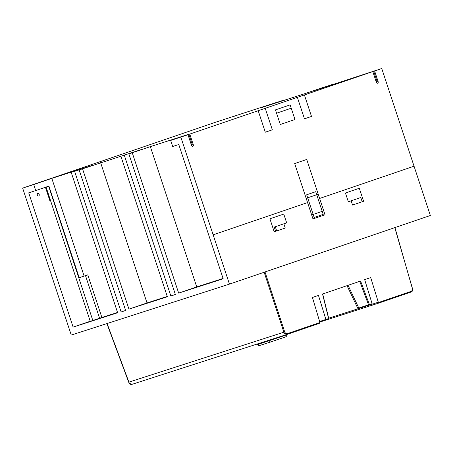 <?xml version="1.0" encoding="UTF-8"?>
<svg xmlns="http://www.w3.org/2000/svg" width="453" height="453" viewBox="0 0 453 453"><rect width="100%" height="100%" fill="white"/><g stroke="black" fill="none" stroke-linecap="round" stroke-linejoin="round"><path stroke-width="0.68" d="M328.68 318.216L378.317 302.23L378.77 303.074L411.279 291.97A0.634 0.476 -108.9 0 0 411.279 291.97L378.776 303.074L320.016 321.998M378.317 302.23L370.696 277.581L364.671 279.637L372.106 303.68L357.785 308.34L347.043 285.662M378.629 302.474L411.528 291.239A0.634 0.476 -108.9 0 1 411.279 291.97C411.924 291.913 412.406 291.188 412.717 289.801L394.942 227.582L264.156 272.247L283.855 332.219L284.575 333.567L286.789 334.495A0.634 0.476 -108.9 0 0 286.794 334.49L319.297 323.391L319.943 322.519L312.434 297.479L318.465 295.424L325.894 319.461L328.748 318.482L322.706 293.974M319.835 321.415L325.894 319.461M369.405 304.597L360.582 281.036L322.553 294.025L328.595 318.538M270.305 342.083L286.132 336.721L287.145 334.71L257.808 344.456L259.626 345.526L270.305 342.083L268.929 340.248M257.621 343.889L257.808 344.456L257.055 344.659L259.071 345.673L259.626 345.526M257.055 344.659L256.879 344.127M189.79 134.105L193.289 144.688A1.433 0.957 -107.9 0 1 192.825 146.359A1.433 0.957 -107.9 0 1 191.483 145.305L187.984 134.722L186.676 135.141L372.015 71.846M375.99 81.2L377.213 81.846L373.714 71.263L374.62 70.974L378.119 81.557A1.433 0.957 -107.9 0 1 377.655 83.227A1.433 0.957 -107.9 0 1 377.377 83.256A1.433 0.957 -107.9 0 1 376.307 82.174L372.808 71.591M37.559 193.431A1.433 0.957 -107.9 0 1 37.814 193.278A1.433 0.957 -107.9 0 1 39.156 194.331A1.433 0.957 -107.9 0 1 38.952 195.849A1.433 0.957 -107.9 0 1 38.692 196.007A1.433 0.957 -107.9 0 1 37.423 195.141A1.433 0.957 -107.9 0 1 37.559 193.431M142.457 149.258L128.873 153.901L150.339 146.63L196.744 286.936L178.663 293.108L223.182 278.771L178.782 144.518L172.684 146.483L170.679 140.436L187.984 134.722M125.623 310.441L121.132 311.975L125.651 310.52L79.15 169.915L92.735 165.277M216.426 121.953L275.532 102.746L261.97 107.469L283.436 100.198L283.544 100.521M325.277 86.812L307.168 92.91L333.159 84.184L333.266 84.507M374.62 70.974L381.749 68.533L430.35 215.486L229.45 284.11L71.251 335.067L22.65 188.114L32.497 184.784M99.598 318.261L85.498 275.628L87.786 274.852L101.885 317.485L90.243 321.336L46.087 187.055M100.623 162.65L147.021 302.949L128.941 309.127L82.542 168.822L142.435 149.179M325.248 86.733L303.776 94.003L265.356 106.376L283.436 100.198M121.132 311.975L74.632 171.37L92.712 165.198M87.786 274.852L79.196 277.712L48.896 186.092L35.725 190.594L33.726 184.547L51.806 178.369L89.32 166.285L74.632 171.37M85.498 275.628L79.366 277.655M223.08 278.453L196.744 286.936M84.105 276.036L51.806 178.369M132.259 152.808L178.663 293.108M381.749 68.533L315.078 90.362L333.159 84.184M79.15 169.915L82.542 168.822M150.339 146.63L188.759 134.258L170.679 140.436M373.714 71.263L372.004 71.829M216.415 121.925L217.327 121.653M31.597 185.084L217.321 121.636M31.591 185.062L32.491 184.767M33.726 184.547L22.65 188.114M229.45 284.11L180.849 137.157M71.24 172.463L117.638 312.763L73.12 327.106L28.72 192.848L35.725 190.594M128.873 153.901L175.373 294.507L170.849 295.962L175.345 294.427M124.349 155.356L170.849 295.962M120.962 156.449L167.361 296.749L128.941 309.127M234.62 115.923L234.728 116.24M191.16 144.331L192.389 144.977L193.289 144.688M73.12 327.106L90.221 321.262M101.885 317.485L117.537 312.445M50.549 200.549L49.892 200.764L45.436 187.276M147.021 302.949L167.253 296.432M48.652 186.177L92.825 320.503M275.605 231.33L274.207 227.095L286.664 222.842L283.765 214.071L269.903 218.805L274.201 231.806L285.248 228.035L283.85 223.799M275.294 226.721L276.692 230.956M323.216 214.371L314.172 217.463L306.675 194.784L315.713 191.693L323.216 214.371M323.221 211.007L312.168 214.779M312.972 218.901L325.028 214.784L306.726 159.45L294.676 163.567L312.972 218.901M317.717 194.377L306.67 198.148M307.576 202.57L213.148 234.824M351.154 200.809L352.553 205.045L363.6 201.268L359.303 188.272L345.441 193.006L348.34 201.772L360.792 197.519L362.196 201.749M414.053 166.2L319.625 198.454M265.231 108.335L272.327 129.807L265.299 132.208L258.199 110.742M280.299 124.501L294.965 119.49L290.135 104.881L275.469 109.886L280.299 124.501M291.234 108.205L276.568 113.21M297.372 97.355L304.473 118.828L311.505 116.427L304.405 94.954M319.943 322.519L287.043 333.759A0.634 0.476 -108.9 0 1 286.794 334.49L131.908 384.376L129.666 383.459L128.703 382.196C129.365 383.934 130.43 384.659 131.908 384.376L286.743 334.507M411.528 291.239L412.502 289.88L412.558 288.272M287.043 333.759L285.498 333.261L284.705 331.936L128.901 382.128L107.089 323.521M358.793 308.023L348.04 285.322M359.733 281.324L368.549 304.88M394.79 227.638L412.4 288.318M284.705 331.936L265.011 271.964M378.119 81.557L377.213 81.846M192.389 144.977L188.89 134.394M286.794 334.49L319.303 323.385M287.043 334.405L287.145 334.71M106.885 323.589L128.703 382.196"/></g></svg>
